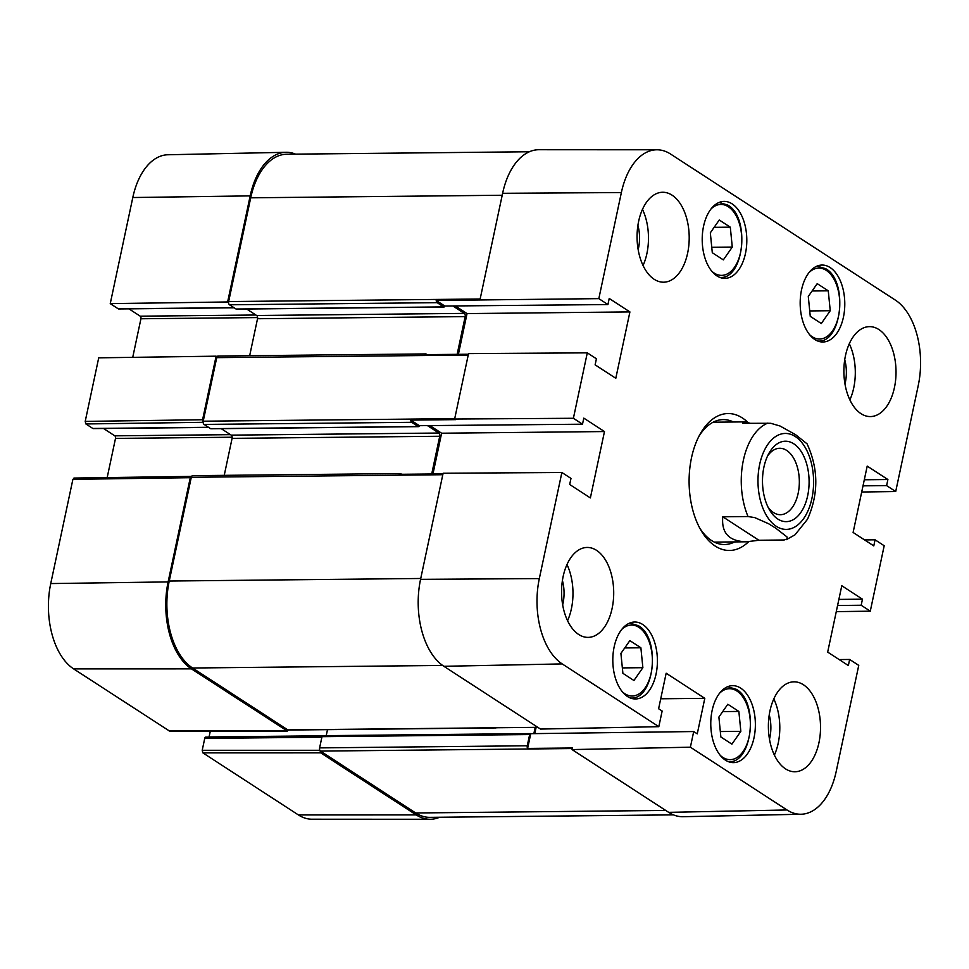 <?xml version="1.0" encoding="UTF-8"?>
<svg xmlns="http://www.w3.org/2000/svg" width="969" height="969" viewBox="0 0 969 969"><rect width="100%" height="100%" fill="white"/><g stroke="black" fill="none" stroke-linecap="round" stroke-linejoin="round"><path stroke-width="1.45" d="M720.863 736.973L718.889 717.072L727.816 704.257L738.862 711.44L740.837 731.341L731.91 744.156L720.863 736.973M740.837 731.341L720.318 731.547M738.862 711.44L722.704 711.597M622.897 673.322L620.911 653.421L629.85 640.618L640.884 647.789L642.871 667.689L633.932 680.504L622.897 673.322M642.871 667.689L622.352 667.895M640.884 647.789L624.726 647.946M810.266 316.354L808.291 296.453L817.218 283.651L828.265 290.821L830.239 310.722L821.312 323.537L810.266 316.354M830.239 310.722L809.733 310.928M828.265 290.821L812.107 290.979M712.3 252.715L710.325 232.802L719.252 219.999L730.299 227.17L732.273 247.071L723.346 259.886L712.3 252.715M732.273 247.071L711.755 247.277M730.299 227.17L714.141 227.327M767.545 456.048A33.212 19.259 -90.6 0 1 779.754 448.272A33.212 19.259 -90.6 0 1 799.34 481.29A33.212 19.259 -90.6 0 1 780.433 514.696A33.212 19.259 -90.6 0 1 773.492 512.553A33.212 19.259 -90.6 0 1 768.066 507.175M777.792 519.033A40.214 23.304 89.4 0 0 806.39 500.67A40.214 23.304 89.4 0 0 799.425 449.083A40.214 23.304 89.4 0 0 768.926 453.347A40.214 23.304 89.4 0 0 769.495 509.851A40.214 23.304 89.4 0 0 777.792 519.033M758.897 540.254L746.505 541.792C729.16 541.417 721.263 533.083 722.789 516.792L748.032 516.538L754.73 517.603L768.623 523.744L775.721 528.166L786.961 536.899L787.409 538.825L784.139 539.987L758.897 540.254L722.789 516.792M786.38 539.66L795.004 534.815L807.504 519.239C818.696 494.008 818.551 468.875 807.08 443.85L795.585 434.693L780.021 426.009L770.743 423.283L742.654 423.32L745.282 421.878L750.103 423.247M233.917 307.645L118.266 308.832L110.248 303.624L227.63 301.965L228.563 302.57A2.495 1.453 89.4 0 0 229.508 304.787L236.036 309.026A1.502 0.872 89.4 0 0 236.351 309.123L443.996 307.003A1.502 0.872 -90.6 0 0 444.807 306.034L436.207 300.451L598.83 298.634L621.371 192.552A66.195 38.372 -90.6 0 1 656.994 149.783A66.195 38.372 -90.6 0 1 670.584 154.059L895.368 300.111A66.195 38.372 -90.6 0 1 918.261 385.432L895.707 491.525L861.707 492.01M638.159 249.651A29.567 17.139 89.4 0 0 637.905 225.317M643.053 265.53A44.974 26.066 89.4 0 0 642.483 209.352M562.662 604.85A29.567 17.139 89.4 0 0 562.408 580.504M567.555 620.717A44.974 26.066 89.4 0 0 566.986 564.539M769.483 739.214A29.567 17.139 89.4 0 0 769.229 714.88M774.376 755.093A44.974 26.066 89.4 0 0 773.807 698.903M844.98 384.027A29.567 17.139 89.4 0 0 844.726 359.693M849.874 399.906A44.974 26.066 89.4 0 0 849.304 343.716M654.184 279.29A44.974 26.066 -90.6 0 1 637.42 229.278A44.974 26.066 -90.6 0 1 662.675 192.262A44.974 26.066 -90.6 0 1 689.201 236.969A44.974 26.066 -90.6 0 1 663.583 282.197A44.974 26.066 -90.6 0 1 654.184 279.29M578.687 634.477A44.974 26.066 -90.6 0 1 561.923 584.464A44.974 26.066 -90.6 0 1 587.178 547.449A44.974 26.066 -90.6 0 1 613.704 592.156A44.974 26.066 -90.6 0 1 588.086 637.384A44.974 26.066 -90.6 0 1 578.687 634.477M785.508 768.853A44.974 26.066 -90.6 0 1 768.744 718.828A44.974 26.066 -90.6 0 1 793.999 681.825A44.974 26.066 -90.6 0 1 820.525 726.532A44.974 26.066 -90.6 0 1 794.907 771.76A44.974 26.066 -90.6 0 1 785.508 768.853M861.005 413.666A44.974 26.066 -90.6 0 1 844.241 363.641A44.974 26.066 -90.6 0 1 869.496 326.638A44.974 26.066 -90.6 0 1 896.022 371.333A44.974 26.066 -90.6 0 1 870.404 416.573A44.974 26.066 -90.6 0 1 861.005 413.666M725.418 760.132A38.481 22.299 -90.6 0 1 711.076 717.339A38.481 22.299 -90.6 0 1 732.685 685.664A38.481 22.299 -90.6 0 1 755.372 723.916A38.481 22.299 -90.6 0 1 733.46 762.615A38.481 22.299 -90.6 0 1 725.418 760.132M627.452 696.481A38.481 22.299 -90.6 0 1 613.111 653.687A38.481 22.299 -90.6 0 1 634.707 622.025A38.481 22.299 -90.6 0 1 657.406 660.264A38.481 22.299 -90.6 0 1 635.494 698.964A38.481 22.299 -90.6 0 1 627.452 696.481M716.854 275.862A38.481 22.299 -90.6 0 1 702.513 233.069A38.481 22.299 -90.6 0 1 724.122 201.407A38.481 22.299 -90.6 0 1 746.808 239.646A38.481 22.299 -90.6 0 1 724.897 278.345A38.481 22.299 -90.6 0 1 716.854 275.862M814.832 339.513A38.481 22.299 -90.6 0 1 800.479 296.72A38.481 22.299 -90.6 0 1 822.087 265.058A38.481 22.299 -90.6 0 1 844.786 303.297A38.481 22.299 -90.6 0 1 822.875 341.996A38.481 22.299 -90.6 0 1 814.832 339.513M734.659 541.913A62.464 36.204 -90.6 0 1 724.546 544.517A62.464 36.204 -90.6 0 1 711.488 540.484A62.464 36.204 -90.6 0 1 699.824 528.214M698.891 436.401A62.464 36.204 -90.6 0 1 723.274 419.601A62.464 36.204 -90.6 0 1 733.436 421.999M747.826 422.327A68.46 39.681 89.4 0 0 700.066 434.185A68.46 39.681 89.4 0 0 701.047 530.406A68.46 39.681 89.4 0 0 715.183 546.044A68.46 39.681 89.4 0 0 748.601 541.732M218.582 356.192A2.495 1.453 89.4 0 0 218.061 356.035A2.495 1.453 89.4 0 0 217.032 356.786A2.495 1.453 -90.6 0 0 216.729 357.646L203.211 421.2A2.495 1.453 -90.6 0 0 203.127 422.193A2.495 1.453 89.4 0 0 204.084 424.422L210.612 428.673A1.502 0.872 89.4 0 0 210.927 428.77L418.572 426.651A1.502 0.872 -90.6 0 0 419.371 425.682L410.771 420.098L455.563 419.638L454.631 419.032L573.394 418.281L582.502 424.204L583.798 418.123L604.474 431.556L590.375 497.921L569.687 484.488L570.983 478.407L561.875 472.497L443.112 473.247L420.558 579.341A67.455 39.111 -90.6 0 0 443.887 666.297L540.496 729.063L658.823 726.677L662.142 711.04L658.605 708.739L666.163 673.225L704.802 698.334L697.256 733.848L693.707 731.547L690.388 747.196L572.061 749.582L572.4 747.983L527.62 748.431A2.495 1.453 -90.6 0 1 527.257 745.767L529.643 734.55A1.502 0.872 -90.6 0 1 530.443 733.581A1.502 0.872 -90.6 0 1 530.758 733.678L693.707 731.547M895.707 491.525L886.599 485.614L887.895 479.534L867.207 466.101L853.108 532.466L873.784 545.898L875.08 539.818L884.188 545.741L870.283 611.173L861.175 605.25L862.458 599.181L841.782 585.736L827.671 652.101L848.359 665.546L849.643 659.465L858.752 665.376L836.199 771.469A66.195 38.372 -90.6 0 1 801.072 814.239A66.195 38.372 -90.6 0 1 786.998 809.963L690.388 747.196M598.83 298.634L607.938 304.557L609.222 298.476L629.911 311.921L615.799 378.285L595.123 364.841L596.407 358.772L587.299 352.849L468.536 353.612L454.631 419.032M573.394 418.281L587.299 352.849M658.823 726.677L562.214 663.91A66.195 38.372 -90.6 0 1 539.321 578.59L561.875 472.497M527.62 748.431L530.758 733.678M533.858 733.642L535.154 727.537M534.791 733.642L536.087 727.525M496.043 727.925L288.338 730.045A2.495 1.453 -90.6 0 1 287.817 729.887L192.565 668.004A67.455 39.111 -90.6 0 1 169.236 581.037L191.293 477.293A2.495 1.453 -90.6 0 1 191.596 476.445A2.495 1.453 89.4 0 1 192.625 475.67L400.282 473.562A2.495 1.453 -90.6 0 1 400.803 473.72L401.675 474.289M704.802 698.334L660.725 698.782M442.978 473.865L399.252 474.313A2.495 1.453 -90.6 0 1 400.282 473.562M431.714 473.986L439.732 436.256A2.495 1.453 89.4 0 0 438.872 433.034L427.438 425.597M432.961 473.962L441.622 433.216L429.848 425.573M418.572 426.651A1.502 0.872 -90.6 0 1 418.257 426.554L411.728 422.314A2.495 1.453 -90.6 0 1 410.771 420.098M582.502 424.204L419.371 425.682M604.474 431.556L441.622 433.216M468.415 354.218L424.688 354.666A2.495 1.453 -90.6 0 1 425.706 353.915A2.495 1.453 -90.6 0 1 426.227 354.073L427.099 354.642M457.15 354.339L465.168 316.609A2.495 1.453 89.4 0 0 464.296 313.387L452.862 305.962M458.385 354.327L467.046 313.581L455.285 305.938M443.996 307.003A1.502 0.872 -90.6 0 1 443.693 306.907L437.152 302.667A2.495 1.453 -90.6 0 1 436.207 300.451M629.911 311.921L467.046 313.581M607.938 304.557L444.807 306.034M886.599 485.614L863.016 485.844M875.08 539.818L864.602 539.927M887.895 479.534L864.3 479.776M870.283 611.173L836.271 611.645M861.175 605.25L837.579 605.492M849.643 659.465L839.166 659.574M862.458 599.181L838.875 599.411M74.383 478.177L72.893 479.34L50.739 583.568A66.195 38.372 89.4 0 0 73.632 668.889L169.563 731.086L287.381 731.062L288.387 730.045A2.495 1.453 -90.6 0 1 288.338 730.045M801.072 814.239L683.012 816.71A67.455 39.111 -90.6 0 1 668.671 812.349L572.061 749.582M323.101 735.798A1.502 0.872 89.4 0 0 322.798 735.701A1.502 0.872 89.4 0 0 321.987 736.67L319.613 747.886A2.495 1.453 89.4 0 0 319.976 750.575A2.495 1.453 -90.6 0 0 320.473 751.096L572.279 748.54M228.563 302.57A2.495 1.453 -90.6 0 1 228.648 301.565L250.705 197.809A67.455 39.111 -90.6 0 1 286.751 154.228L529.377 151.758M480.067 299.397L502.62 193.303A67.455 39.111 -90.6 0 1 538.909 149.723L656.994 149.783M246.671 309.014L256.652 315.506A2.495 1.453 -90.6 0 1 257.524 318.728L249.663 355.708M221.235 428.661L231.228 435.142A2.495 1.453 -90.6 0 1 232.088 438.363L224.227 475.355M327.51 729.645L326.226 735.665M673.443 814.868L429.812 817.351A67.455 39.111 -90.6 0 1 415.713 812.979L320.473 751.096M217.032 356.786L216.111 356.18L98.717 357.827L85.211 421.394L85.902 423.962L203.139 422.314M203.127 422.193L202.594 419.734L216.111 356.18M227.63 301.965L250.184 195.883A67.455 39.111 -90.6 0 1 285.988 152.29A67.455 39.111 -90.6 0 1 295.557 154.132M287.381 731.062L191.45 668.876A67.455 39.111 -90.6 0 1 168.121 581.909L190.275 477.693L191.596 476.445M439.623 817.242A67.455 39.111 -90.6 0 1 430.091 819.277A67.455 39.111 -90.6 0 1 416.234 814.917L320.715 752.852L319.976 750.575M319.831 750.285L202.206 750.297L202.896 752.877L298.416 814.941A66.195 38.372 89.4 0 0 312.006 819.217L430.091 819.277M202.206 750.297L204.738 738.402L321.878 737.203M206.215 737.239A1.999 1.163 89.4 0 0 205.803 737.106A1.999 1.163 89.4 0 0 204.738 738.402M322.483 735.798L209.062 736.961A1.999 1.163 -90.6 0 1 209.038 737.07M209.062 736.961L210.321 731.074M107.171 477.584L115.505 438.412L232.16 437.225M230.465 434.657L114.802 435.832A1.999 1.163 -90.6 0 1 115.505 438.412M114.802 435.832L103.513 428.492M208.492 427.293L92.83 428.468A1.999 1.163 89.4 0 0 93.254 428.601A1.999 1.163 89.4 0 0 93.666 428.468M92.83 428.468L85.902 423.962M132.729 357.355L140.929 318.765L257.597 317.578M255.889 315.01L140.239 316.185A1.999 1.163 -90.6 0 1 140.929 318.765M140.239 316.185L128.95 308.857M118.266 308.832A1.999 1.163 89.4 0 0 118.678 308.954A1.999 1.163 89.4 0 0 119.102 308.82M285.988 152.29L167.928 154.761A66.195 38.372 89.4 0 0 132.801 197.531L110.248 303.624M719.688 693.101A35.478 20.567 -90.6 0 1 736.864 690.994A35.478 20.567 -90.6 0 1 748.637 738.85A35.478 20.567 -90.6 0 1 720.33 755.457M727.804 686.718A37.476 21.73 89.4 0 0 727.634 686.718L736.331 689.334C759.078 701.713 752.586 763.972 728.567 761.67L728.409 761.67A37.476 21.73 89.4 0 0 728.567 761.67M621.723 629.45A35.478 20.567 -90.6 0 1 638.898 627.343A35.478 20.567 -90.6 0 1 650.671 675.199A35.478 20.567 -90.6 0 1 622.352 691.805M629.838 623.067A37.476 21.73 89.4 0 0 629.668 623.067L638.365 625.683C661.1 638.062 654.62 700.321 630.601 698.019L630.431 698.019A37.476 21.73 89.4 0 0 630.601 698.019M809.091 272.483A35.478 20.567 -90.6 0 1 826.278 270.375A35.478 20.567 -90.6 0 1 838.04 318.232A35.478 20.567 -90.6 0 1 809.733 334.838M817.206 266.1A37.476 21.73 89.4 0 0 817.037 266.1L825.733 268.716C848.481 281.095 841.988 343.353 817.969 341.052L817.812 341.052A37.476 21.73 89.4 0 0 817.969 341.052M711.125 208.832A35.478 20.567 -90.6 0 1 728.3 206.724A35.478 20.567 -90.6 0 1 740.074 254.581A35.478 20.567 -90.6 0 1 711.767 271.187M719.24 202.448A37.476 21.73 89.4 0 0 719.071 202.448L727.767 205.065C750.515 217.444 744.022 279.702 720.003 277.4L719.846 277.4A37.476 21.73 89.4 0 0 720.003 277.4M795.331 436.559A47.965 27.81 -90.6 0 1 813.56 484.73A47.965 27.81 -90.6 0 1 792.291 528.202A47.965 27.81 -90.6 0 1 758.024 478.129A47.965 27.81 -90.6 0 1 795.331 436.559M748.032 516.538A59.969 34.763 -90.6 0 1 767.908 423.065M287.817 729.887L537.831 727.331M668.671 812.349L786.998 809.963M319.613 747.886L527.257 745.767M321.987 736.67L529.643 734.55M210.612 428.673L418.257 426.554M204.084 424.422L411.728 422.314M203.211 421.2L454.715 418.644M191.293 477.293L442.797 474.725M236.036 309.026L443.693 306.907M229.508 304.787L437.152 302.667M228.648 301.565L480.152 298.997M420.558 579.341L539.321 578.59M502.62 193.303L621.371 192.552M216.729 357.646L468.233 355.078M443.887 666.297L562.214 663.91M192.565 668.004L442.651 665.449M169.236 581.037L420.74 578.481M232.088 438.363L439.732 436.256M231.228 435.142L438.872 433.034M257.524 318.728L465.168 316.609M256.652 315.506L464.296 313.387M250.705 197.809L502.196 195.253M415.713 812.979L665.739 810.435M202.896 752.877L320.715 752.852M416.234 814.917L298.416 814.941M286.969 730.929L169.151 730.953M72.893 479.34L190.275 477.693M202.594 419.734L85.211 421.394M168.121 581.909L50.739 583.568M191.45 668.876L73.632 668.889M250.184 195.883L132.801 197.531M745.282 421.878L713.16 422.205M746.505 541.792L714.383 542.119M322.798 735.701L530.443 733.581M218.061 356.035L425.706 353.915M322.338 735.919L205.803 737.106M191.341 476.397L73.959 478.056M208.698 427.426L93.254 428.601M234.123 307.779L118.678 308.954"/></g></svg>

